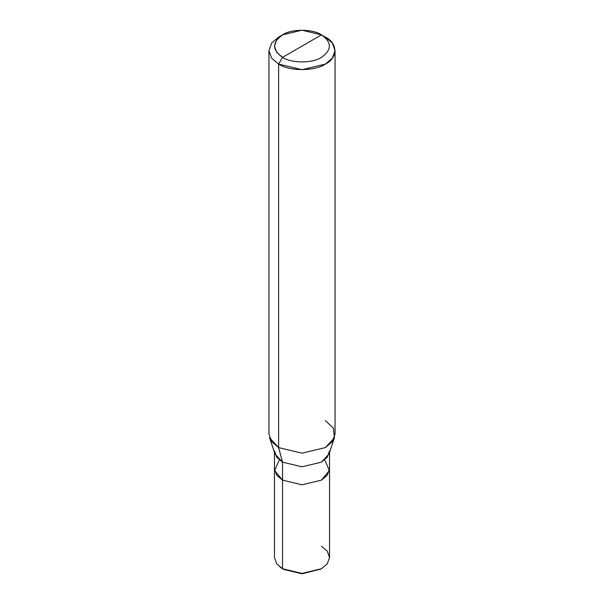 <?xml version="1.0" encoding="UTF-8"?>
<svg xmlns="http://www.w3.org/2000/svg" width="604" height="604" viewBox="0 0 604 604"><rect width="100%" height="100%" fill="white"/><g stroke="black" fill="none" stroke-linecap="round" stroke-linejoin="round"><path stroke-width="0.91" d="M279.909 566.997L282.521 568.749L276.723 563.819L274.458 557.5L274.458 468.893L276.723 475.212L282.521 480.142L302 484.801L321.479 480.142L327.277 475.212L329.535 468.576L327.383 475.069L321.479 480.142L302 484.801L282.521 480.142L282.521 568.749L302 573.8L320.875 569.081M329.542 468.893L329.542 557.5L327.277 563.819L321.479 568.749L302 573.407L282.521 568.749L302 573.407L321.479 568.749L302 573.8L283.691 569.421L282.521 568.749L282.521 480.142L276.73 475.212L274.465 468.893L274.465 452.426M321.479 568.749L327.277 563.819L329.542 557.5L327.277 551.188L321.479 546.258M274.465 450.901L276.73 457.22L282.529 462.151L274.963 453.914L269.55 437.719L278.625 447.594L278.625 64.092L271.664 58.18L268.946 50.6L271.664 43.02L278.625 37.108L271.664 43.02L268.946 50.6L271.664 58.18L278.625 64.092L282.521 57.35C291.287 63.412 312.713 63.412 321.479 57.35C331.981 49.853 331.981 42.355 321.479 34.858L282.521 57.35C272.019 49.853 272.019 42.355 282.521 34.858C291.287 28.788 312.713 28.788 321.479 34.858C331.981 42.355 331.981 49.853 321.479 57.35C312.713 63.412 291.287 63.412 282.521 57.35L321.479 34.858L302 30.2L282.521 34.858L276.723 39.788L274.458 46.1L276.723 52.42L282.521 57.35L278.625 64.092L278.625 447.594L282.529 462.151L282.529 480.135L302 484.793L321.471 480.135L329.391 470.546L324.703 459.901M279.297 459.901L274.609 470.546L282.529 480.135L282.529 462.151L302 466.801L321.471 462.151L327.27 457.22L329.535 450.901M335.054 50.6L332.336 43.02L325.375 37.108C337.976 43.178 337.976 58.022 325.375 64.092C314.85 71.37 289.15 71.37 278.625 64.092L302 69.679L325.375 64.092L332.336 58.18L335.054 50.6L335.054 434.102L332.336 441.683L325.375 447.594L302 453.181L278.625 447.594L302 453.181L325.375 447.594L334.45 437.719L329.037 453.914L321.471 462.151L302 466.801L282.529 462.151L278.625 447.594L271.664 441.683L268.946 434.102L268.946 50.6M329.535 452.426L329.535 468.893L327.27 475.212L321.471 480.135L302 484.793L282.529 480.135M334.45 437.719L333.416 428.176L325.375 420.611M325.375 37.108L321.479 34.858L325.375 37.108M283.691 569.421L282.521 568.749M278.625 37.108L282.521 34.858"/></g></svg>
